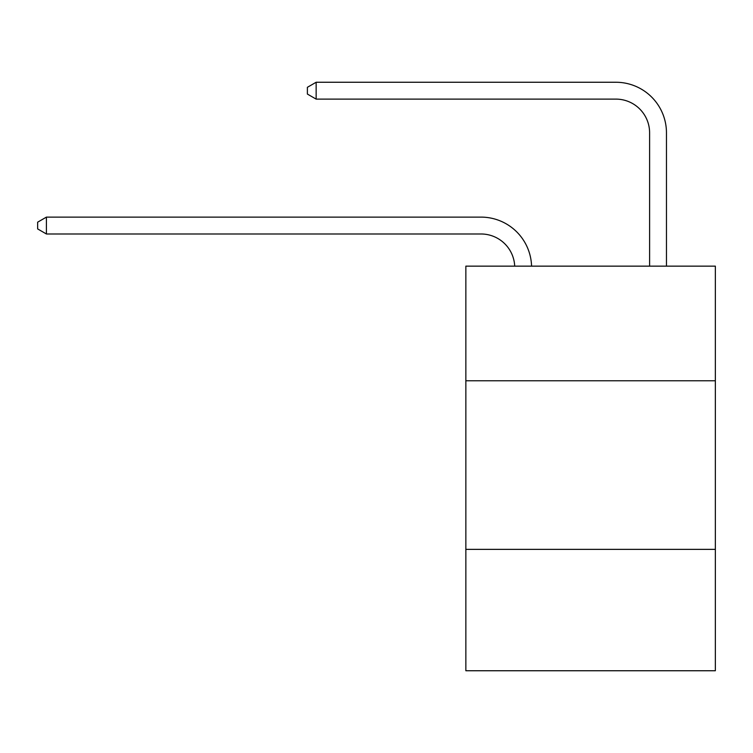 <?xml version="1.0" encoding="UTF-8"?>
<svg xmlns="http://www.w3.org/2000/svg" width="753" height="753" viewBox="0 0 753 753"><rect width="100%" height="100%" fill="white"/><g stroke="black" fill="none" stroke-linecap="round" stroke-linejoin="round"><path stroke-width="1.13" d="M715.35 380.783L715.35 266.148L465.853 266.148L465.853 380.783L715.35 380.783L715.35 670.744L465.853 670.744L465.853 380.783M715.35 549.361L465.853 549.361M481.016 233.985A33.716 33.716 178.8 0 1 514.704 266.148A33.716 33.716 0 0 0 481.016 233.985L46.413 233.985L37.65 228.921L37.65 222.182L46.413 217.118L481.016 217.118A50.573 50.573 -1.2 0 1 531.571 266.148M649.604 266.148L649.604 132.829A33.716 33.716 0 0 0 615.888 99.114L316.147 99.114L307.384 94.059L307.384 87.31L316.147 82.256L615.888 82.256A50.573 50.573 1.2 0 1 666.461 132.829L666.461 266.148M649.604 132.829A33.716 33.716 -178.8 0 0 615.888 99.114A33.716 33.716 -178.8 0 1 649.604 132.829A33.716 33.716 -178.8 0 0 615.888 99.114A33.716 33.716 -178.8 0 1 649.604 132.829A33.716 33.716 -178.8 0 0 615.888 99.114A33.716 33.716 -178.8 0 1 649.604 132.829A33.716 33.716 -178.8 0 0 615.888 99.114A33.716 33.716 -178.8 0 1 649.604 132.829A33.716 33.716 -178.8 0 0 615.888 99.114A33.716 33.716 -178.8 0 1 649.604 132.829A33.716 33.716 -178.8 0 0 615.888 99.114A33.716 33.716 -178.8 0 1 649.604 132.829A33.716 33.716 -178.8 0 0 615.888 99.114A33.716 33.716 -178.8 0 1 649.604 132.829A33.716 33.716 -178.8 0 0 615.888 99.114A33.716 33.716 -178.8 0 1 649.604 132.829A33.716 33.716 -178.8 0 0 615.888 99.114A33.716 33.716 -178.8 0 1 649.604 132.829A33.716 33.716 -178.8 0 0 615.888 99.114A33.716 33.716 -178.8 0 1 649.604 132.829A33.716 33.716 -178.8 0 0 615.888 99.114A33.716 33.716 -178.8 0 1 649.604 132.829A33.716 33.716 -178.8 0 0 615.888 99.114A33.716 33.716 -178.8 0 1 649.604 132.829A33.716 33.716 -178.8 0 0 615.888 99.114A33.716 33.716 -178.8 0 1 649.604 132.829A33.716 33.716 -178.8 0 0 615.888 99.114A33.716 33.716 -178.8 0 1 649.604 132.829A33.716 33.716 -178.8 0 0 615.888 99.114A33.716 33.716 -178.8 0 1 649.604 132.829A33.716 33.716 -178.8 0 0 615.888 99.114A33.716 33.716 -178.8 0 1 649.604 132.829A33.716 33.716 -178.8 0 0 615.888 99.114A33.716 33.716 -178.8 0 1 649.604 132.829A33.716 33.716 -178.8 0 0 615.888 99.114A33.716 33.716 -178.8 0 1 649.604 132.829A33.716 33.716 -178.8 0 0 615.888 99.114A33.716 33.716 -178.8 0 1 649.604 132.829A33.716 33.716 -178.8 0 0 615.888 99.114A33.716 33.716 -178.8 0 1 649.604 132.829A33.716 33.716 -178.8 0 0 615.888 99.114M46.413 217.118L46.413 233.985M316.147 82.256L316.147 99.114"/></g></svg>
